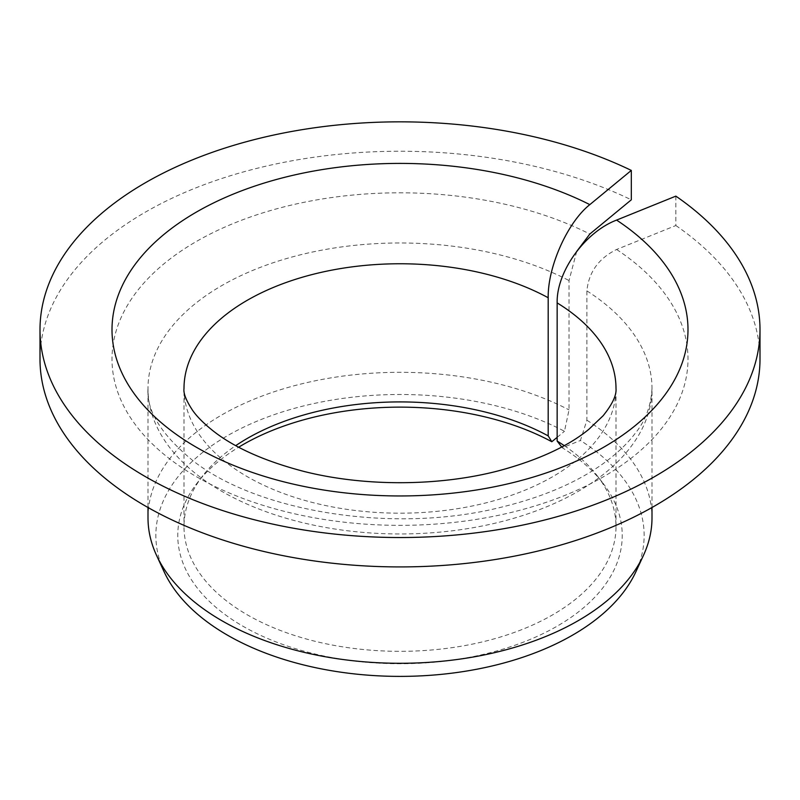 <?xml version="1.0" encoding="UTF-8"?>
<svg xmlns="http://www.w3.org/2000/svg" width="800" height="800" viewBox="0 0 800 800"><rect width="100%" height="100%" fill="white"/><g stroke="black" fill="none" stroke-linecap="round" stroke-linejoin="round"><path stroke-width="0.6" stroke-dasharray="4 3" d="M675.85 196.13L675.85 225.53L616.59 249.48C598.62 258.44 588.72 272.23 586.9 290.88L586.9 420.22L580.41 440.48A244.14 140.95 180 0 1 635.91 571.72M564.23 445.62A216 124.71 180 0 1 597.18 475.71L602.87 483.06A222.24 128.31 180 0 0 562.31 447.8L580.41 440.48M597.18 475.71A216 124.71 180 0 1 616 526.62A216 124.71 180 0 1 400 651.33A216 124.71 180 0 1 184 526.62A216 124.71 180 0 1 202.82 475.71A216 124.71 180 0 1 235.77 445.62M602.87 483.06A222.24 128.31 180 0 1 400 663.75A222.24 128.31 180 0 1 197.13 483.06A222.24 128.31 180 0 1 238.68 447.19M576.68 251.47L569.03 280.56L569.03 409.89L564.48 431.28A244.14 140.95 180 0 0 273.24 414.97A244.14 140.95 180 0 0 164.09 571.72M675.85 225.53A360 207.84 180 0 1 760 359.08M40 359.08A360 207.84 180 0 1 247.8 170.72A360 207.84 180 0 1 631.31 199.81M586.9 420.22A252 145.49 180 0 1 652 517.8M148 517.8A252 145.49 180 0 1 297.75 384.83A252 145.49 180 0 1 569.03 409.89M557.15 437.33L564.48 431.28M616 526.62L616 388.47A216 124.71 180 0 1 400 513.18A216 124.71 180 0 1 184 388.47L184 526.62M586.9 290.88A252 145.49 180 0 1 652 388.47A252 145.49 180 0 1 400 533.96A252 145.49 180 0 1 148 388.47A252 145.49 180 0 1 297.75 255.49A252 145.49 180 0 1 569.03 280.56M616.59 249.48A288 166.28 180 0 1 468.42 520.59A288 166.28 180 0 1 120.25 319.57A288 166.28 180 0 1 589.82 234.03M202.82 475.71L197.13 483.06M652 507.51L652 388.47C651 406.13 645.32 421.17 634.98 433.62C627.48 443.55 617.32 453.23 604.48 462.67C577.51 482.32 542.59 497.28 499.75 507.57C395.5 533.62 260.37 512.75 194.26 461.75C161.78 435.4 146.36 410.97 148 388.47L148 507.51"/><path stroke-width="1.2" d="M561.69 446.99L557.15 441.06L557.15 302.91C556.41 271.64 584.91 232.13 616.59 220.09A288 166.28 180 0 1 468.42 491.2A288 166.28 180 0 1 120.25 290.18A288 166.28 180 0 1 589.82 204.63C567.63 222.15 547.68 266.6 548.19 297.74L548.19 435.89A216 124.71 180 0 0 235.77 445.62M576.68 251.47L589.82 234.03L631.31 199.81L631.31 170.42A360 207.84 180 0 0 247.8 141.33A360 207.84 180 0 0 40 329.68A360 207.84 180 0 0 400 537.53A360 207.84 180 0 0 760 329.68A360 207.84 180 0 0 675.85 196.13L616.59 220.09M557.15 441.06A216 124.71 180 0 1 564.23 445.62M238.68 447.19A222.24 128.31 180 0 1 551.81 441.73L548.19 435.89M760 329.68L760 359.08A360 207.84 180 0 1 400 566.92A360 207.84 180 0 1 40 359.08L40 329.68M631.31 170.42L589.82 204.63M652 507.51L652 517.8A252 145.49 180 0 1 643.51 555.25A252 145.49 180 0 1 400 663.29A252 145.49 180 0 1 156.49 555.25A252 145.49 180 0 1 148 517.8L148 507.51M643.51 555.25L635.91 571.72A244.14 140.95 180 0 1 400 676.39A244.14 140.95 180 0 1 164.09 571.72L156.49 555.25M551.81 441.73L557.15 437.33M557.15 302.91A216 124.71 180 0 1 616 388.47C616.66 395.18 612.36 404.28 603.11 415.76L588.82 429.34C568.01 446.41 537.83 460.25 498.3 470.87C438.32 486.45 364.11 486.66 303.8 471.4C263.73 460.9 233.06 447.05 211.81 429.84C203.37 422.99 197.05 416.63 192.87 410.74C186.23 400.76 183.27 393.34 184 388.47A216 124.71 180 0 1 314.42 273.97A216 124.71 180 0 1 548.19 297.74"/></g></svg>

